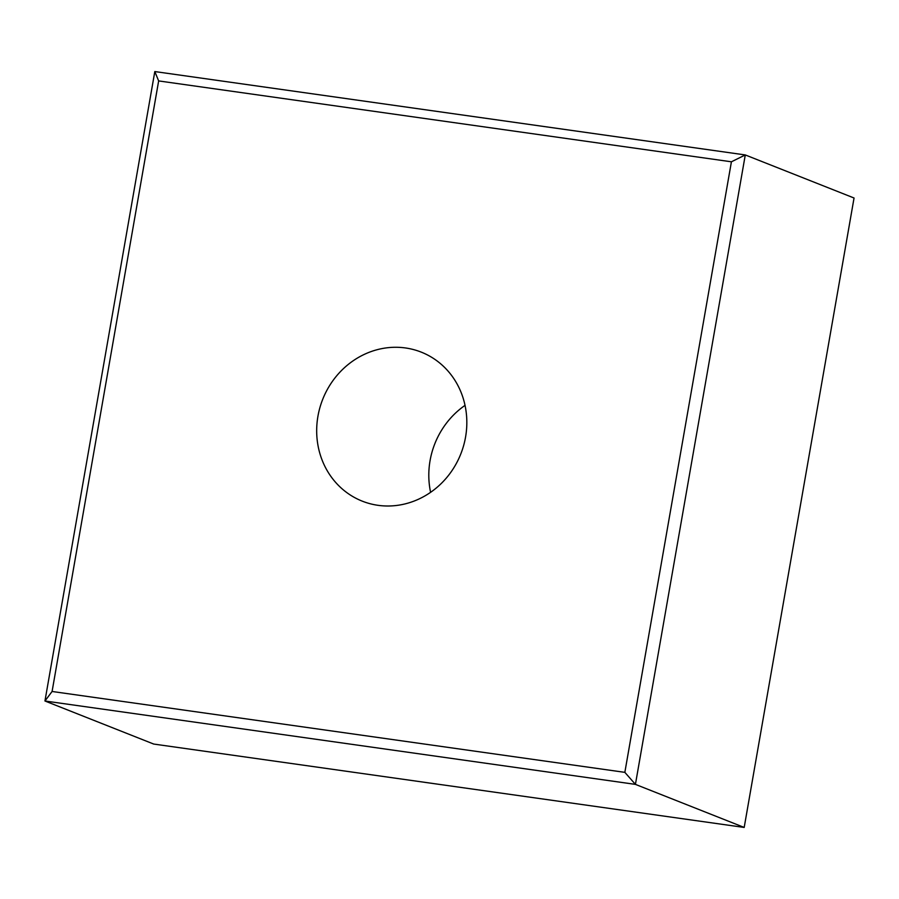 <?xml version="1.0" encoding="UTF-8"?>
<svg xmlns="http://www.w3.org/2000/svg" width="899" height="899" viewBox="0 0 899 899"><rect width="100%" height="100%" fill="white"/><g stroke="black" fill="none" stroke-linecap="round" stroke-linejoin="round"><path stroke-width="1.35" d="M154.808 71.56L745.282 154.943L635.424 784.378L44.95 700.995L154.808 71.56L158.651 80.921L52.086 691.477L624.85 772.353L635.424 784.378L744.192 827.44L153.718 744.057L44.95 700.995L52.086 691.477M744.192 827.44L854.05 198.005L745.282 154.943L731.415 161.798L158.651 80.921M430.599 492.315A80.135 74.246 111.6 0 1 430.07 460.614A80.135 74.246 111.6 0 1 465.03 405.359M624.85 772.353L731.415 161.798M378.018 505.317A80.135 74.246 111.6 0 1 362.252 501.148A80.135 74.246 111.6 0 1 322.719 399.302A80.135 74.246 111.6 0 1 421.249 352.127A80.135 74.246 111.6 0 1 463.614 445.623A80.135 74.246 111.6 0 1 378.018 505.317"/></g></svg>
